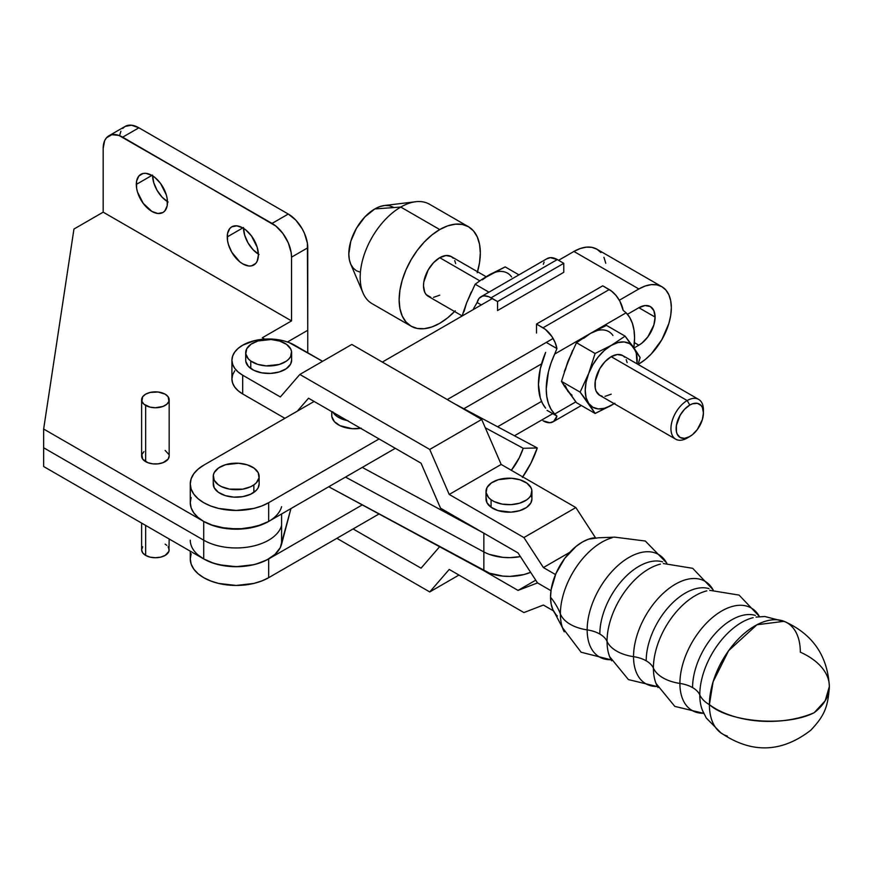 <?xml version="1.0" encoding="UTF-8"?>
<svg xmlns="http://www.w3.org/2000/svg" width="873" height="873" viewBox="0 0 873 873"><rect width="100%" height="100%" fill="white"/><g stroke="black" fill="none" stroke-linecap="round" stroke-linejoin="round"><path stroke-width="1.31" d="M142.67 546.749L141.622 549.783A13.782 7.955 0 0 0 145.66 555.414L145.66 525.415L145.66 555.414A13.782 7.955 0 0 0 160.676 557.138A13.782 7.955 0 0 0 169.176 549.783L168.129 546.749M141.622 399.801L141.622 456.044A13.782 7.955 0 0 0 145.66 461.664L145.66 405.421A13.782 7.955 180 0 1 141.622 399.801A13.782 7.955 180 0 1 150.123 392.446A13.782 7.955 180 0 1 165.139 394.17L158.089 391.999L150.123 392.446L145.66 394.17L142.67 396.757L141.884 401.351L143.947 404.221L150.123 407.145L155.394 407.756L163.055 406.414L166.852 404.221L168.915 401.351L168.129 396.757L165.139 394.17A13.782 7.955 180 0 1 169.176 399.801A13.782 7.955 180 0 1 160.676 407.145A13.782 7.955 180 0 1 145.66 405.421L145.66 461.664A13.782 7.955 0 0 0 160.676 463.388A13.782 7.955 0 0 0 169.176 456.044L168.129 459.089L163.055 462.657L158.089 463.847L152.71 463.847L147.744 462.657L142.67 459.089L141.884 454.495L143.947 451.625M258.408 254.905A22.043 12.724 60 0 1 253.836 264.999A22.043 12.724 60 0 1 236.856 259.095A22.043 12.724 60 0 1 227.231 236.91L242.814 227.908L236.856 225.834L231.792 226.816L229.861 228.431L227.526 233.571L227.526 240.599L228.42 244.484L231.792 252.275L239.78 261.813L242.814 263.908L248.783 265.981L251.479 265.872L255.778 263.395L257.219 261.114L258.408 254.905L257.219 247.343L251.479 235.95L245.859 230.014L242.814 227.908L227.231 236.91A22.043 12.724 60 0 1 231.792 226.816A22.043 12.724 60 0 1 248.783 232.731A22.043 12.724 60 0 1 258.408 254.905M243.48 228.311A22.043 12.724 -120 0 0 258.386 254.141M167.474 202.416A22.043 12.724 60 0 1 162.913 212.51A22.043 12.724 60 0 1 145.922 206.595A22.043 12.724 60 0 1 136.308 184.421L151.891 175.418L145.922 173.345L143.227 173.454L138.927 175.931L136.603 181.082L136.603 188.099L137.487 191.995L143.227 203.376L151.891 211.419L157.86 213.492L162.913 212.51L164.855 210.895L167.179 205.755L167.179 198.728L166.296 194.843L160.556 183.45L154.936 177.514L151.891 175.418L136.308 184.421A22.043 12.724 60 0 1 140.869 174.327A22.043 12.724 60 0 1 157.86 180.231A22.043 12.724 60 0 1 167.474 202.416M152.557 175.811A22.043 12.724 -120 0 0 167.463 201.641M281.597 506.667A45.92 26.517 180 0 1 250.529 527.881A45.92 26.517 180 0 1 203.715 521.443L43.65 429.025L203.715 521.443L203.715 540.191L43.65 447.773L43.65 429.025L73.954 229.042L103.178 212.161L103.178 148.421L103.178 212.161L291.527 320.904L291.527 257.164L291.527 320.904L262.304 337.775L264.617 339.117L262.304 337.775L291.527 320.904L103.178 212.161L73.954 229.042L43.65 429.025L43.65 447.773L203.715 540.191A45.92 26.517 0 0 0 250.529 546.629A45.92 26.517 0 0 0 281.597 525.415L281.597 544.163L290.938 508.577L280.222 547.72L275.006 554.366L266.854 559.931L256.389 564.002L250.529 565.377L238.111 566.675L225.55 565.977L213.787 563.336L203.715 558.938L43.65 466.52L43.65 447.773L43.65 466.52L203.715 558.938A45.92 26.517 0 0 0 250.529 565.377A45.92 26.517 0 0 0 281.597 544.163L281.597 525.415A45.92 26.517 180 0 1 250.529 546.629A45.92 26.517 180 0 1 203.715 540.191L203.715 558.938L198.007 554.922M287.49 341.987L307.765 330.278L307.765 352.779L307.765 330.278L287.49 341.987M191.154 497.523L190.27 502.695L191.154 507.868L193.762 512.833L198.007 517.416L203.715 521.443L203.715 558.938L210.677 562.234L218.621 564.689L236.19 566.697L253.77 564.689L261.704 562.234L268.666 558.938L362.262 504.9L268.666 558.938A45.92 26.517 180 0 1 218.621 564.689A45.92 26.517 180 0 1 190.27 540.191M281.597 525.415L281.597 513.968L281.597 525.415M190.27 483.937A45.92 26.517 180 0 1 203.715 465.189L198.007 469.216L193.762 473.799L191.154 478.764L190.27 483.937A45.92 26.517 180 0 0 218.621 508.435A45.92 26.517 180 0 0 268.666 502.695L268.666 521.443L268.666 502.695L379.078 438.944L268.666 502.695L261.704 505.991L253.77 508.435L236.19 510.454L218.621 508.435L210.677 505.991L203.715 502.695L198.007 498.669L193.762 494.085L191.154 489.109L190.27 483.937L190.27 502.695A45.92 26.517 0 0 0 218.621 527.183A45.92 26.517 0 0 0 268.666 521.443L395.316 448.318L268.666 521.443L261.704 524.738L245.149 528.7L227.231 528.7L210.677 524.738L203.715 521.443L213.787 525.83L219.505 527.39L238.111 529.18L256.389 526.506L268.742 521.399M165.139 450.424L168.915 454.495M108.885 135.806A27.554 15.91 60 0 1 122.667 137.17L138.905 127.796A27.554 15.91 -120 0 0 125.123 126.432L108.885 135.806A27.554 15.91 60 0 0 103.178 148.421L104.662 140.662L106.462 137.814L111.842 134.715L118.859 135.402L272.049 223.412L288.276 214.038L138.905 127.796L122.667 137.17L275.846 226.042L282.874 233.451L288.243 242.759L291.156 252.559L291.527 257.164L307.765 247.79L307.765 330.278L307.394 243.185L304.481 233.386L302.058 228.584L295.74 220.051L288.276 214.038L138.905 127.796L131.441 125.199L125.123 126.432L122.7 128.44M120.9 131.288L119.797 134.868M259.052 254.534L253.094 249.722L248.03 242.901L244.658 235.11L243.469 227.537M168.129 202.045L162.16 197.222L157.107 190.401L153.724 182.61L152.546 175.047M288.276 214.038L272.049 223.412A27.554 15.91 60 0 1 291.527 257.164L307.765 247.79A27.554 15.91 -120 0 0 288.276 214.038M141.622 523.08L141.622 549.783L142.67 552.827L145.66 555.414L150.123 557.138L155.394 557.738L160.676 557.138L165.139 555.414L168.915 551.343L169.176 538.99M166.852 545.374L165.139 544.163M453.229 258.222L451.21 256.553A22.96 13.259 120 0 0 439.73 257.688L479.823 280.833L439.73 257.688L433.521 262.708L428.25 269.812L423.809 281.968L423.492 285.809L424.736 292.269L426.231 294.648L430.716 297.235M455.269 310.777L447.653 317.837L439.73 323.305A57.411 33.141 -60 0 1 411.03 326.153L405.978 321.962L402.235 316.026L399.921 308.562L399.147 299.876L399.921 290.273L402.235 280.157L405.978 269.877L411.03 259.87L417.185 250.486L424.202 242.105L431.819 235.033L439.73 229.566A57.411 33.141 -60 0 1 468.441 226.718L429.472 204.227A57.411 33.141 120 0 0 400.762 207.065L374.79 208.942A36.742 21.214 120 0 0 350.63 263.919L363.015 292.957A57.411 33.141 -60 0 1 400.762 207.065A57.411 33.141 120 0 0 363.266 257.655A57.411 33.141 120 0 0 372.062 303.651L411.03 326.153A57.411 33.141 -60 0 1 402.235 280.157A57.411 33.141 -60 0 1 439.73 229.566L400.762 207.065L439.73 229.566L447.653 225.889L455.269 224.165L462.286 224.448L468.441 226.718L473.482 230.909L477.236 236.845L479.55 244.309L480.325 253.006L479.55 262.598L477.236 272.725M624.697 357.221L622.678 355.54A22.96 13.259 120 0 0 611.198 356.675L687.182 400.554A22.96 13.259 -60 0 1 698.662 399.408A22.96 13.259 -60 0 1 703.365 411.521M703.42 412.929L703.42 409.928A22.96 13.259 120 0 0 687.182 400.554L689.779 405.05A19.293 11.131 -60 0 1 703.42 412.929A19.293 11.131 -60 0 1 689.779 436.544L687.182 438.05L692.442 434.71L697.352 429.516L702.383 419.553L703.42 412.929L702.383 407.495L701.117 405.498L697.352 403.326L692.442 403.817L689.779 405.05L684.563 409.262L680.132 415.232L676.4 425.446L676.4 431.6L677.175 434.099L680.132 437.504L684.563 438.366L689.779 436.544A19.293 11.131 -60 0 1 676.139 428.676A19.293 11.131 -60 0 1 689.779 405.05L687.182 400.554A22.96 13.259 120 0 0 670.944 428.676A22.96 13.259 120 0 0 687.182 438.05A22.96 13.259 -60 0 1 675.702 439.184A22.96 13.259 -60 0 1 672.177 420.786A22.96 13.259 -60 0 1 687.182 400.554L611.198 356.675L604.978 361.695L599.707 368.799L595.266 380.966L595.266 388.278L596.194 391.268L599.707 395.316L602.174 396.222M583.688 338.331L590.41 333.431L554.693 354.056L551.07 362.972L548.408 371.909L546.247 388.932L546.793 396.593L548.408 403.446L551.07 409.317L554.693 414.042L575.809 401.864L554.693 414.042L556.93 416.083L547.065 410.386L556.93 416.083A20.21 11.665 60 0 1 553.111 421.79A20.21 11.665 60 0 1 543.017 420.797L549.903 422.728L553.635 421.463L556.93 416.083L554.693 414.042A62.452 36.055 -60 0 1 554.693 354.056L556.93 348.578L555.086 342.434L551.889 336.498L545.396 329.405L536.513 324.047L602.741 285.82L536.513 324.047L536.513 333.05L536.513 324.047L543.017 327.801A20.21 11.665 60 0 1 556.93 348.578L547.065 342.893L556.93 348.578L554.693 354.056L626.127 312.807A62.452 36.055 -60 0 1 634.573 337.927A62.452 36.055 -60 0 1 633.831 347.65L634.573 337.927L634.027 330.267L632.412 323.414L629.749 317.543L626.127 312.807L590.41 333.431L597.132 330.572M602.741 285.82L611.613 291.178L616.12 295.587L619.863 301.174L623.147 310.351A20.21 11.665 -120 0 0 609.234 289.563L602.741 285.82M543.017 327.801L609.234 289.563L543.017 327.801M626.127 312.807L623.147 310.351L626.127 312.807M545.647 352.386A62.452 36.055 120 0 0 545.647 408.171L542.548 403.512L540.289 397.913L538.455 384.426L540.289 368.821L545.647 352.386M572.044 395.251L567.908 391.42L565.322 385.68M565.322 370.152L567.908 361.422L572.044 352.823M614.166 403.653L595.113 413.464L576.486 402.704L595.113 413.464L580.119 392.13L561.492 381.37L564.449 386.248L576.486 402.704L561.492 381.37L567.908 361.422L576.486 342.718L595.113 353.467L588.697 373.415L580.119 392.13L561.492 381.37M576.486 342.718L595.113 353.467L611.198 345.435L625.112 336.149L606.484 325.389L590.41 333.431L576.486 342.718L590.41 333.431L606.484 325.389L625.112 336.149L640.116 357.483L638.13 364.467L640.116 357.483L633.689 347.443L636.286 353.172L637.017 363.823A36.742 21.214 -60 0 0 633.689 347.443L625.112 336.149L611.198 345.435L617.92 342.576L624.184 341.954L629.564 343.613L633.689 347.443A36.742 21.214 -60 0 0 611.198 345.435L595.113 353.467L588.697 373.415L592.822 364.827L598.201 356.948L604.465 350.335L611.198 345.435A36.742 21.214 -60 0 0 588.697 373.415L580.119 392.13L588.697 403.413L586.099 397.684L585.216 390.427L586.099 382.156L588.697 373.415A36.742 21.214 -60 0 0 588.697 403.413L595.113 413.464L611.198 405.421L604.465 408.291L598.201 408.902L592.822 407.244L588.697 403.413A36.742 21.214 -60 0 0 611.198 405.421L614.876 403.217M614.057 403.599L611.198 405.421A36.742 21.214 -60 0 0 614.057 403.599M627.12 362.579L626.192 359.589M698.662 399.408L622.678 355.54L617.407 354.514L611.198 356.675A22.96 13.259 120 0 0 596.194 376.918A22.96 13.259 120 0 0 599.707 395.316L675.702 439.184M604.978 396.342L611.198 394.181M564.307 371.68L572.601 350.51M612.911 335.439A36.742 21.214 120 0 0 590.41 333.431M454.56 311.508A57.411 33.141 -60 0 1 439.73 323.305L431.819 326.982L424.202 328.706L417.185 328.434L411.03 326.153M433.521 297.344L439.73 295.183M455.662 263.581L454.735 260.601M486.119 276.708L451.21 256.553L445.95 255.527L439.73 257.688A22.96 13.259 120 0 0 424.736 277.92A22.96 13.259 120 0 0 428.25 296.318L462.155 315.895M468.441 226.718A57.411 33.141 -60 0 1 477.52 271.743M400.762 207.065A57.411 33.141 -60 0 1 415.679 201.739L384.338 205.526A36.742 21.214 120 0 0 374.79 208.942L400.762 207.065M393.156 207.119L389.216 205.668L384.731 205.482L379.853 206.595L374.79 208.942L364.849 216.962L356.413 228.333L350.782 241.319L348.807 253.934L349.309 259.499L350.782 264.279L353.183 268.076L356.413 270.761L360.353 272.212M497.545 301.556L497.545 310.548L563.772 272.321L563.772 263.319L497.545 301.556L488.673 296.656L484.166 295.871L482.169 296.253L478.982 298.501L477.138 302.516L481.307 304.928L477.138 302.516A20.21 11.665 60 0 1 480.947 296.798A20.21 11.665 60 0 1 491.052 297.802L497.545 301.556L563.772 263.319L557.28 259.565L491.052 297.802L557.28 259.565L563.772 263.319L563.772 272.321L497.545 310.548L497.545 301.556M543.355 264.29L544.097 262.086M546.651 258.899L550.383 257.633L557.28 259.565A20.21 11.665 -120 0 0 547.175 258.572L480.947 296.798M474.159 307.558L477.138 302.516L474.159 307.558A62.452 36.055 120 0 0 473.253 309.577L474.159 307.558M462.123 316.004L466.597 302.92L475.174 284.216L488.956 292.182L475.174 284.216L481.874 279.425L475.174 284.216M482.365 279.84L489.098 274.94L505.172 266.898L518.955 274.864L505.172 266.898L481.874 279.425L489.098 274.94L495.82 272.081M464 311.661L466.597 302.92L471.289 292.008M462.996 313.189L466.597 302.92M511.589 276.948A36.742 21.214 120 0 0 489.098 274.94M655.099 317.085L638.861 307.711A22.96 13.259 -60 0 1 650.341 306.565A22.96 13.259 -60 0 1 655.099 317.085A22.96 13.259 -60 0 1 638.861 345.206L634.071 347.978L638.861 345.206L634.398 342.62L638.861 345.206L642.037 343.013L647.886 336.836L653.866 324.974L655.099 317.085L653.866 310.624L650.341 306.565L645.082 305.55L638.861 307.711L655.099 317.085M671.337 307.711A45.92 26.517 -60 0 1 638.861 363.954L645.202 359.578L651.291 353.925L661.832 339.717L668.871 323.479L670.715 315.382L671.337 307.711A45.92 26.517 -60 0 0 661.832 286.682L665.87 290.032L668.871 294.779L670.715 300.749L671.337 307.711M213.23 476.44L213.23 483.937A22.96 13.259 0 0 0 228.399 496.41A22.96 13.259 0 0 0 253.857 492.405A22.96 13.259 0 0 0 259.15 483.937L259.15 476.44A22.96 13.259 180 0 1 253.857 484.908L253.857 492.405L253.857 484.908A22.96 13.259 180 0 1 228.399 488.913A22.96 13.259 180 0 1 213.23 476.44A22.96 13.259 180 0 1 218.523 467.972A22.96 13.259 180 0 1 243.993 463.978A22.96 13.259 180 0 1 259.15 476.44M253.857 484.908L256.378 482.758L259.03 477.815L258.201 472.664L254.021 468.092L247.135 464.785L238.569 463.257L225.485 464.72L218.523 467.972L214.256 472.522L213.35 475.065L214.18 480.215L218.359 484.799L221.524 486.643L229.403 489.109L242.738 489.153L250.66 486.741L253.857 484.908M268.666 577.686L379.035 513.968L268.666 577.686L268.666 558.938L268.666 577.686L261.704 580.981L253.77 583.437L236.19 585.456L218.621 583.437L210.677 580.981L203.715 577.686L198.007 573.67L193.762 569.087L191.154 564.111L190.27 558.938A45.92 26.517 0 0 0 218.621 583.437A45.92 26.517 0 0 0 268.666 577.686M514.601 435.692L552.751 413.671L514.601 435.692M191.154 553.766L190.27 558.938L190.27 551.169M541.544 401.394L497.839 426.624L541.544 401.394M464.305 408.488L541.544 363.888L464.305 408.488M627.469 314.291L638.861 307.711L627.469 314.291M203.715 465.189L314.127 401.449L203.715 465.189M382.319 362.077L492.35 298.555L382.319 362.077M600.919 252.537L596.881 249.187L591.959 247.365L586.34 247.135L580.25 248.521L573.921 251.457L558.578 260.318L573.921 251.457L638.861 288.963L619.339 300.236L638.861 288.963A45.92 26.517 -60 0 1 661.832 286.682L596.881 249.187A45.92 26.517 120 0 0 573.921 251.457L638.861 288.963L645.202 286.017L651.291 284.642L656.911 284.86L661.832 286.682M553.111 338.462L447.271 399.572L553.111 338.462M213.35 482.573L214.18 487.723L218.359 492.296L225.256 495.602L233.811 497.13L242.738 496.65L250.66 494.238L256.378 490.255L258.124 487.865L259.15 483.882M331.882 416.737L334.435 421.703L340.077 425.718L352.365 428.698L361.291 428.217M603.92 257.284L605.764 263.253M332.733 411.794L336.913 416.366L343.809 419.673L347.956 420.677M331.784 411.641L331.784 415.515A22.96 13.259 0 0 0 360.68 428.316M347.181 420.535A22.96 13.259 180 0 1 333.06 412.372M329.623 487.243L329.623 486.25L329.623 487.243L489.535 573.19L502.881 576.104L510.039 576.387L523.942 574.554L530.631 572.317A36.742 21.214 0 0 1 483.849 570.669L329.623 487.243A36.742 21.214 0 0 1 328.75 486.752L329.623 487.243M483.849 551.922L483.849 570.669L483.849 551.922L345.501 477.084L483.849 551.922A36.742 21.214 0 0 0 520.417 556.592L510.039 557.64L502.881 557.356L489.535 554.442L502.881 557.356L510.039 557.64L520.417 556.592A36.742 21.214 180 0 1 483.849 551.922L483.849 533.185L483.849 551.922M485.301 427.781L523.211 448.286A41.337 23.069 -61.6 0 1 511.327 470.307L519.315 457.692L523.211 448.286L485.301 427.781M483.413 532.934L362.262 467.404L483.413 532.934M522.381 477.389L530.937 463.148L537.266 447.958L454.44 403.708L537.266 447.958A64.296 35.891 -61.6 0 1 522.731 476.887M537.266 447.958L523.211 448.286L537.266 447.958M727.329 736.07A64.296 37.124 -60 0 1 709.4 704.653A36.742 21.214 180 0 1 699.786 694.897A59.157 34.156 120 0 1 753.17 617.658A59.157 34.156 120 0 0 699.786 694.897A27.554 15.91 0 0 0 692.573 687.597A55.305 31.93 -60 0 1 714.31 634.584A55.305 31.93 -60 0 1 755.363 615.41A55.305 31.93 120 0 0 714.31 634.584A55.305 31.93 120 0 0 692.573 687.597A27.554 15.91 180 0 1 699.786 694.897A59.157 34.156 120 0 0 704.413 714.332A59.157 34.156 120 0 1 699.786 694.897A36.742 21.214 0 0 0 709.4 704.653A64.296 37.124 -60 0 1 734.673 643.019A64.296 37.124 -60 0 1 782.394 620.736A64.296 37.124 -60 0 1 800.323 652.153A75.482 43.585 180 0 1 829.35 686.222A75.482 43.585 180 0 1 814.225 712.674L825.171 700.801L829.35 686.505C827.593 655.634 812.512 633.907 784.085 621.314L756.956 624.752L728.606 650.701L713.088 681.813L709.4 704.653C729.566 722.593 786.649 726.958 814.225 712.674A75.482 43.585 180 0 1 709.4 704.653A64.296 37.124 120 0 0 724.459 734.99M706.803 590.879A59.157 34.156 120 0 0 653.408 668.129A27.554 15.91 0 0 0 646.195 660.817A55.305 31.93 -60 0 1 667.943 607.804A55.305 31.93 -60 0 1 708.985 588.631A55.305 31.93 120 0 0 667.943 607.804A55.305 31.93 120 0 0 646.195 660.817A27.554 15.91 180 0 1 653.408 668.129A59.157 34.156 120 0 0 658.046 687.553A59.157 34.156 120 0 1 653.408 668.129A36.742 21.214 0 0 0 679.903 683.428A27.554 15.91 180 0 1 692.573 687.597A27.554 15.91 0 0 0 679.903 683.428A59.157 34.156 -60 0 1 711.888 618.019A59.157 34.156 -60 0 1 758.932 615.705A59.157 34.156 -60 0 0 711.888 618.019A59.157 34.156 -60 0 0 679.903 683.428A36.742 21.214 180 0 1 653.408 668.129A59.157 34.156 120 0 1 706.803 590.879M660.425 564.111A59.157 34.156 120 0 0 607.041 641.36A27.554 15.91 0 0 0 599.827 634.049A55.305 31.93 -60 0 1 621.565 581.036A55.305 31.93 -60 0 1 662.618 561.863A55.305 31.93 120 0 0 621.565 581.036A55.305 31.93 120 0 0 599.827 634.049A27.554 15.91 180 0 1 607.041 641.36A59.157 34.156 120 0 0 611.667 660.785A59.157 34.156 120 0 1 607.041 641.36A36.742 21.214 0 0 0 633.536 656.66A27.554 15.91 180 0 1 646.195 660.817A27.554 15.91 0 0 0 633.536 656.66A59.157 34.156 -60 0 1 665.521 591.25A59.157 34.156 -60 0 1 712.564 588.926A59.157 34.156 -60 0 0 665.521 591.25A59.157 34.156 -60 0 0 633.536 656.66A36.742 21.214 180 0 1 607.041 641.36A59.157 34.156 120 0 1 660.425 564.111M486.141 497.512L486.938 502.662L491.084 507.246A22.96 13.259 0 0 0 516.598 511.447A22.96 13.259 0 0 0 531.93 498.941L531.93 491.444A22.96 13.259 180 0 1 516.598 503.939A22.96 13.259 180 0 1 491.084 499.749L491.084 507.246L497.948 510.574L511 512.145L519.599 510.694L526.583 507.453L530.882 502.913L531.93 498.876M486.01 491.444L486.01 498.941A22.96 13.259 0 0 0 491.084 507.246L491.084 499.749A22.96 13.259 180 0 1 486.01 491.444A22.96 13.259 180 0 1 501.342 478.939A22.96 13.259 180 0 1 526.866 483.129A22.96 13.259 180 0 1 531.93 491.444M703.725 713.274A59.157 34.156 -60 0 1 679.903 683.428A59.157 34.156 -60 0 0 703.725 713.274M657.347 686.494A59.157 34.156 -60 0 1 633.536 656.66A59.157 34.156 -60 0 0 657.347 686.494M610.98 659.726A59.157 34.156 -60 0 1 587.158 629.88A27.554 15.91 180 0 1 599.827 634.049A27.554 15.91 0 0 0 587.158 629.88A59.157 34.156 -60 0 1 619.143 564.471A59.157 34.156 -60 0 1 666.186 562.157A59.157 34.156 -60 0 0 619.143 564.471A59.157 34.156 -60 0 0 587.158 629.88A36.742 21.214 180 0 1 560.39 613.926A36.742 21.214 0 0 0 587.158 629.88A59.157 34.156 -60 0 0 610.98 659.726M612.104 537.779A58.535 33.796 120 0 0 560.39 613.926A58.535 33.796 120 0 0 564.231 631.812A58.535 33.796 120 0 1 560.39 613.926A139.167 80.349 0 0 0 550.525 597.197A139.167 80.349 180 0 1 560.39 613.926A58.535 33.796 120 0 1 612.104 537.779M557.356 616A45.025 25.994 -60 0 1 550.525 597.197L551.136 589.668L555.883 573.67L564.667 558.447L576.147 546.334L582.356 542.046L588.577 539.165L598.474 537.79M245.706 352.703L245.706 360.2A22.96 13.259 0 0 0 250.78 368.515A22.96 13.259 0 0 0 276.294 372.706A22.96 13.259 0 0 0 291.626 360.2L291.626 352.703A22.96 13.259 180 0 1 276.294 365.209A22.96 13.259 180 0 1 250.78 361.018L250.78 368.515L250.78 361.018A22.96 13.259 180 0 1 245.706 352.703A22.96 13.259 180 0 1 261.038 340.197A22.96 13.259 180 0 1 286.562 344.388A22.96 13.259 180 0 1 291.626 352.703M250.78 361.018L257.644 364.336L266.2 365.885L279.295 364.456L286.279 361.215L288.81 359.065L290.578 356.675L291.538 351.535L290.698 348.982L286.562 344.388L279.687 341.07L271.143 339.521L258.037 340.95L251.053 344.191L246.753 348.731L245.793 353.871L248.314 358.836L250.78 361.018M555.883 614.516L552.947 609.867L551.136 604.007L550.525 597.197A45.025 25.994 -60 0 1 595.451 537.735M555.512 574.554L543.388 567.559L523.909 537.561L449.224 494.445L429.734 449.442L299.843 374.452L280.353 396.953L242.683 375.204L242.683 393.952L284.904 418.32L242.683 393.952L242.683 375.204L238.122 371.985L234.728 368.319L232.633 364.336L231.923 360.2L232.633 356.064L234.728 352.081L238.122 348.414L242.683 345.206L254.61 340.601L268.666 338.986L282.721 340.601L289.083 342.565L322.574 361.324L294.648 345.206A36.742 21.214 180 0 0 254.61 340.601A36.742 21.214 180 0 0 231.923 360.2A36.742 21.214 180 0 0 242.683 375.204L280.353 396.953L299.843 374.452L351.797 344.453L481.689 419.444L351.797 344.453L299.843 374.452L429.734 449.442L481.689 419.444L501.178 464.447L481.689 419.444L429.734 449.442L449.224 494.445L501.178 464.447L575.864 507.562L501.178 464.447L449.224 494.445L523.909 537.561L575.864 507.562L595.353 537.561L575.864 507.562L523.909 537.561L543.388 567.559L569.72 552.358L543.388 567.559L555.512 574.554M297.333 411.15L308.529 398.219L421.048 463.181L440.527 508.173L518.027 552.915L537.517 582.913L550.983 590.694L537.517 582.913L550.983 590.694L537.517 582.913L518.027 590.41L483.413 570.429L518.027 590.41L535.738 580.185L518.027 590.41L537.517 582.913L518.027 552.915L440.527 508.173L421.048 463.181L308.529 398.219L297.333 411.15M245.793 361.378L248.314 366.333L253.923 370.37L261.791 372.847L270.695 373.404L279.295 371.953L286.279 368.712L290.578 364.172L291.626 360.134M234.728 370.829L232.633 374.812L231.923 378.947L232.633 383.094L234.728 387.066L238.122 390.733L242.683 393.952A36.742 21.214 0 0 1 231.923 378.947L231.923 360.2M531.843 497.774L531.013 495.22M439.61 546.738L421.048 568.17L353.096 528.94L421.048 568.17L439.61 546.738M336.858 538.314L429.734 591.938L458.958 575.056L429.734 591.938L449.224 569.436L523.909 612.562L543.388 605.054L553.417 610.849L543.388 605.054L523.909 612.562L449.224 569.436L429.734 591.938L336.858 538.314M491.084 499.749L494.227 501.604L502.095 504.092L511 504.649L519.599 503.197L526.583 499.945L529.114 497.806L530.882 495.417L531.843 490.266L531.013 487.712L526.866 483.129L519.992 479.812L511.447 478.262L498.341 479.692L491.368 482.933L487.058 487.472L486.097 492.612L488.618 497.577L491.084 499.749M169.176 399.801L169.176 456.044M687.182 438.05L689.779 436.544M553.144 421.779L581.331 405.509M657.391 686.582L628.44 679.609L609.66 656.682M703.758 713.361L674.807 706.388L656.027 683.45M721.24 733.189L706.301 718.032L702.405 710.229M756.062 617.08L764.901 616.524L785.493 621.882M709.694 590.312L739.082 595.091L759.586 616.665M663.316 563.532L692.704 568.312L713.219 589.897M598.376 537.79L614.723 537.146L645.322 541.031L666.841 563.129M554.835 613.184L562.463 627.665L581.112 652.229L611.013 659.813M720.039 732.251C750.955 753.737 781.193 753.061 810.766 730.243C823.883 716.318 828.051 707.774 829.35 686.505"/></g></svg>
